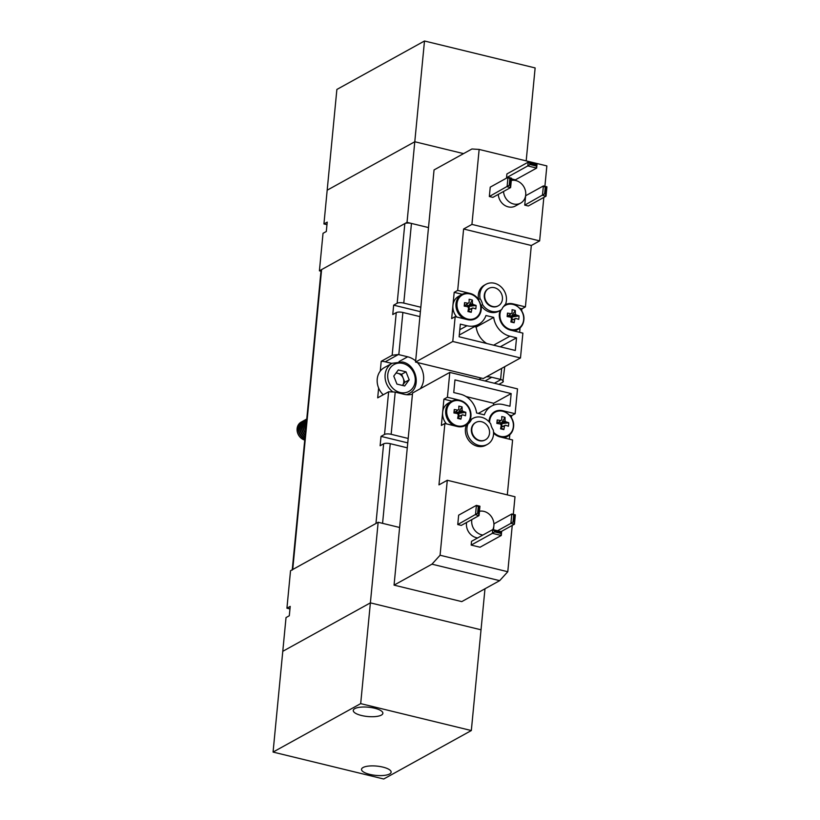 <?xml version="1.0" encoding="UTF-8"?>
<svg xmlns="http://www.w3.org/2000/svg" width="820" height="820" viewBox="0 0 820 820"><rect width="100%" height="100%" fill="white"/><g stroke="black" fill="none" stroke-linecap="round" stroke-linejoin="round"><path stroke-width="1.23" d="M454.259 413.013A2.757 2.378 -118.9 0 1 454.782 412.347L454.208 413.003M455.008 412.183A2.757 2.378 -118.9 0 1 458.277 412.983L455.561 411.783M446.756 410.471A13.263 11.449 61.1 0 0 457.386 425.887A13.263 11.449 61.1 0 0 470.424 416.232A13.263 11.449 61.1 0 0 459.794 400.816A13.263 11.449 61.1 0 0 446.756 410.471M454.034 425.713A13.889 11.982 -118.9 0 1 445.701 410.605A13.889 11.982 -118.9 0 1 451.369 401.472L448.314 403.163A13.889 11.982 61.1 0 0 442.636 412.306A13.889 11.982 61.1 0 0 446.469 423.868M454.095 411.209A24.313 0.769 -85.1 0 1 454.259 409.498A24.723 7.759 5.5 0 1 457.857 410.123A3.352 2.89 -118.9 0 1 458.81 409.426A24.723 9.768 -76.3 0 0 458.831 406.115A24.313 16.195 -8.9 0 1 462.101 406.915A24.723 9.768 103.7 0 1 462.08 410.215A3.352 2.89 -118.9 0 1 462.859 411.343A24.723 7.759 5.5 0 1 465.821 412.316A24.313 17.968 116.8 0 1 465.709 414.038A24.313 17.968 116.8 0 1 465.493 415.781A24.723 7.759 -174.5 0 0 462.521 414.807A3.352 2.89 -118.9 0 1 461.568 415.514A24.723 9.768 103.7 0 1 460.922 419.163A24.313 2.532 -163.7 0 1 457.652 418.364A24.723 9.768 -76.3 0 0 458.298 414.715A3.352 2.89 -118.9 0 1 457.519 413.587A24.723 7.759 -174.5 0 0 453.931 412.962A24.313 0.769 -85.1 0 1 454.095 411.209M493.548 432.202A13.263 11.449 61.1 0 0 505.786 436.281A13.263 11.449 61.1 0 0 513.351 426.677A13.263 11.449 61.1 0 0 502.721 411.271A13.263 11.449 61.1 0 0 489.683 420.916A13.263 11.449 61.1 0 0 489.622 422.443M504.495 425.959A24.723 9.768 103.7 0 1 503.849 429.608A24.313 2.532 -163.7 0 1 500.579 428.809A24.723 9.768 -76.3 0 0 501.225 425.16A3.352 2.89 -118.9 0 1 500.446 424.042A24.723 7.759 -174.5 0 0 496.858 423.417A24.313 0.769 -85.1 0 1 497.022 421.654A24.313 0.769 -85.1 0 1 497.186 419.942A24.723 7.759 5.5 0 1 500.784 420.578A3.352 2.89 -118.9 0 1 501.737 419.871A24.723 9.768 -76.3 0 0 501.758 416.57A24.313 16.195 -8.9 0 1 505.028 417.359A24.723 9.768 103.7 0 1 505.007 420.67A3.352 2.89 -118.9 0 1 505.786 421.787A24.723 7.759 5.5 0 1 508.759 422.761A24.313 17.968 116.8 0 1 508.646 424.483A24.313 17.968 116.8 0 1 508.42 426.226A24.723 7.759 -174.5 0 0 505.448 425.262A3.352 2.89 -118.9 0 1 504.495 425.959L500.835 427.322M497.186 423.468A2.757 2.378 -118.9 0 1 497.719 422.802L500.784 420.578M497.935 422.628A2.757 2.378 -118.9 0 1 500.876 427.292M477.65 537.941A12.392 10.701 -118.9 0 1 466.477 523.303A12.392 10.701 -118.9 0 1 466.58 522.473M479.454 511.27A12.392 10.701 -118.9 0 1 493.865 525.784A12.392 10.701 -118.9 0 1 492.83 529.587M482.908 535.04A12.392 10.701 -118.9 0 1 471.736 520.403A12.392 10.701 -118.9 0 1 471.838 519.572M489.017 421.757A13.889 11.982 -118.9 0 1 489.068 420.814A13.889 11.982 -118.9 0 1 494.747 411.681A13.889 11.982 -118.9 0 1 502.732 410.707L515.124 413.721L517.512 388.885L449.801 372.403L447.412 397.239L459.805 400.262A13.889 11.982 -118.9 0 1 469.983 420.178L471.52 419.327A14.873 12.843 -118.9 0 1 473.027 418.333A14.873 12.843 -118.9 0 1 490.79 424.022A13.889 11.982 -118.9 0 0 493.25 429.998A14.873 12.843 -118.9 0 1 493.507 434.579A14.873 12.843 -118.9 0 1 487.428 444.368L485.891 445.209A14.873 12.843 -118.9 0 1 471.705 443.446A14.873 12.843 -118.9 0 1 465.411 428.962A14.873 12.843 -118.9 0 1 466.508 424.709A13.889 11.982 -118.9 0 1 465.258 425.529A13.889 11.982 -118.9 0 1 457.273 426.502L444.881 423.489L438.966 484.876L447.289 480.274L440.073 555.242L431.955 564.17L394.061 585.131L461.773 601.614L499.667 580.652L431.955 564.17M487.428 444.368A14.873 12.843 -118.9 0 1 473.232 442.605A14.873 12.843 -118.9 0 1 466.949 428.112A14.873 12.843 -118.9 0 1 468.046 423.858L466.508 424.709M485.245 439.899A9.922 8.559 -118.9 0 1 485.02 440.022A9.922 8.559 -118.9 0 1 475.569 438.854A9.922 8.559 -118.9 0 1 471.377 429.188A9.922 8.559 -118.9 0 1 475.426 422.669A9.922 8.559 -118.9 0 1 475.651 422.546M489.519 433.257A9.922 8.559 -118.9 0 1 485.46 439.786A9.922 8.559 -118.9 0 1 476 438.608A9.922 8.559 -118.9 0 1 471.807 428.952A9.922 8.559 -118.9 0 1 475.866 422.423A9.922 8.559 -118.9 0 1 485.327 423.602A9.922 8.559 -118.9 0 1 489.519 433.257M507.303 494.88L512.592 439.971L500.2 436.947A13.889 11.982 -118.9 0 1 493.568 433.103M444.881 423.489L441.375 425.426L442.636 412.306L443.907 399.176L447.412 397.239M452.005 401.154L443.907 399.176M471.52 419.327A13.889 11.982 -118.9 0 1 468.046 423.858M494.521 411.804A13.889 11.982 -118.9 0 1 502.281 410.953M515.124 413.721L511.618 415.658L509.476 415.145M511.618 415.658L511.413 417.749M509.773 434.764L509.353 439.182M504.525 438.003A13.889 11.982 61.1 0 0 504.679 437.921L507.734 436.23A13.889 11.982 -118.9 0 1 502.619 437.542M447.289 480.274L515.001 496.756L513.31 514.345M512.244 525.425L507.785 571.735L499.667 580.652M511.167 393.579L509.958 406.228L503.316 404.619A20.326 17.548 61.1 0 0 491.631 406.033A20.326 17.548 61.1 0 0 484.323 414.858L476.584 412.972A20.326 17.548 61.1 0 0 460.389 394.164L453.747 392.554L454.967 379.896L511.167 393.579L493.65 403.266L466.026 396.542M469.983 420.178A14.873 12.843 -118.9 0 1 471.49 419.174L473.027 418.333M394.061 585.131L412.562 392.995L449.801 372.403M507.785 571.735L440.073 555.242M457.755 524.544L461.291 525.405L479.034 515.595L475.497 514.724L476.399 505.356L458.657 515.165L457.755 524.544L477.609 513.279L478.244 506.719L476.399 505.356L479.936 506.217L479.034 515.595L478.501 513.494L477.609 513.279M493.486 529.751L494.06 523.785L511.803 513.976L515.339 514.837L514.437 524.205L501.081 531.596M500.733 533.389L494.542 531.872L492.42 533.328L492.779 529.576L494.634 530.94L500.825 532.447L501.276 535.48L480.028 547.227L471.172 545.074L471.531 541.323L492.779 529.576L501.635 531.729L501.276 535.48L492.42 533.328L471.172 545.074M493.466 405.172L493.65 403.266M497.545 530.735L510.901 523.344L511.803 513.976L514.54 515.554L513.904 522.114L514.437 524.205L510.901 523.344L513.023 521.899L513.648 515.339M479.936 506.217L479.126 506.934L478.501 513.494M515.339 514.837L514.54 515.554M500.825 532.447L501.635 531.729M478.244 506.719L479.126 506.934M513.904 522.114L513.023 521.899M494.542 531.872L494.634 530.94M505.786 421.787L501.389 423.694L508.759 422.761M505.028 417.359L501.204 423.438L505.007 420.67M501.737 419.871L500.825 420.527M498.488 422.228L501.256 422.905M501.051 427.158L505.448 425.262M501.881 423.817L501.584 426.933M503.849 429.608L500.794 427.722M497.186 419.942L497.145 423.458M458.954 413.362L458.462 413.239A2.757 2.378 -118.9 0 1 458.872 414.274L458.954 413.362L465.821 412.316M458.657 416.488L458.708 415.924A2.757 2.378 -118.9 0 1 458.124 416.714L462.521 414.807M460.922 419.163L457.867 417.267M454.782 412.347L457.857 410.123M454.259 409.498L454.29 412.224M458.872 414.274L458.708 415.924A2.757 2.378 -118.9 0 0 458.872 414.274M462.859 411.343L458.462 413.239A2.757 2.378 -118.9 0 0 458.277 412.983L462.08 410.215M461.568 415.514L457.908 416.878M462.101 406.915L458.329 412.46M458.81 409.426L457.898 410.072M507.477 316.622A2.757 2.378 -118.9 0 1 508 315.956L507.426 316.612M508.226 315.792A2.757 2.378 -118.9 0 1 511.495 316.592L508.779 315.392M501.163 309.837A13.263 11.449 61.1 0 0 499.974 314.07A13.263 11.449 61.1 0 0 510.604 329.486A13.263 11.449 61.1 0 0 523.642 319.841A13.263 11.449 61.1 0 0 516.702 305.983A13.263 11.449 61.1 0 0 503.07 307.121M507.313 314.818A24.313 0.769 -85.1 0 1 507.477 313.107A24.723 7.759 5.5 0 1 511.075 313.732A3.352 2.89 -118.9 0 1 512.018 313.025A24.723 9.768 -76.3 0 0 512.049 309.724A24.313 16.195 -8.9 0 1 515.319 310.524A24.723 9.768 103.7 0 1 515.298 313.824A3.352 2.89 -118.9 0 1 516.067 314.941A24.723 7.759 5.5 0 1 519.039 315.915A24.313 17.968 116.8 0 1 518.927 317.647A24.313 17.968 116.8 0 1 518.712 319.39A24.723 7.759 -174.5 0 0 515.739 318.416A3.352 2.89 -118.9 0 1 514.786 319.113A24.723 9.768 103.7 0 1 514.14 322.762A24.313 2.532 -163.7 0 1 510.87 321.963A24.723 9.768 -76.3 0 0 511.516 318.324A3.352 2.89 -118.9 0 1 510.737 317.196A24.723 7.759 -174.5 0 0 507.149 316.571A24.313 0.769 -85.1 0 1 507.313 314.818M480.715 309.386A13.263 11.449 61.1 0 0 470.085 293.97A13.263 11.449 61.1 0 0 457.037 303.625A13.263 11.449 61.1 0 0 467.666 319.041A13.263 11.449 61.1 0 0 480.715 309.386M471.859 308.668A24.723 9.768 103.7 0 1 471.213 312.317A24.313 2.532 -163.7 0 1 467.933 311.518A24.723 9.768 -76.3 0 0 468.579 307.869A3.352 2.89 -118.9 0 1 467.81 306.752A24.723 7.759 -174.5 0 0 464.212 306.116A24.313 0.769 -85.1 0 1 464.386 304.363A24.313 0.769 -85.1 0 1 464.55 302.652A24.723 7.759 5.5 0 1 468.148 303.277A3.352 2.89 -118.9 0 1 469.091 302.58A24.723 9.768 -76.3 0 0 469.122 299.279A24.313 16.195 -8.9 0 1 472.392 300.069A24.723 9.768 103.7 0 1 472.371 303.38A3.352 2.89 -118.9 0 1 473.14 304.497A24.723 7.759 5.5 0 1 476.112 305.47A24.313 17.968 116.8 0 1 476 307.192A24.313 17.968 116.8 0 1 475.784 308.935A24.723 7.759 -174.5 0 0 472.812 307.961A3.352 2.89 -118.9 0 1 471.859 308.668L468.189 310.032M464.315 318.867A13.889 11.982 -118.9 0 1 455.992 303.769A13.889 11.982 -118.9 0 1 461.66 294.636L458.605 296.327A13.889 11.982 61.1 0 0 452.927 305.46A13.889 11.982 61.1 0 0 456.76 317.022M480.766 309.796A13.889 11.982 -118.9 0 1 475.323 318.806M464.55 306.167A2.757 2.378 -118.9 0 1 465.073 305.501L468.148 303.277M465.299 305.337A2.757 2.378 -118.9 0 1 468.23 310.001M511.301 180.431A12.392 10.701 -118.9 0 1 525.712 194.945A12.392 10.701 -118.9 0 1 520.649 203.104A12.392 10.701 -118.9 0 1 503.552 191.47M457.693 290.403L470.085 293.416A13.889 11.982 -118.9 0 1 478.562 299.515A14.873 12.843 -118.9 0 1 478.316 294.944A14.873 12.843 -118.9 0 1 484.394 285.155L485.932 284.304A14.873 12.843 -118.9 0 1 500.118 286.067A14.873 12.843 -118.9 0 1 506.411 300.55A14.873 12.843 -118.9 0 1 505.315 304.804A13.889 11.982 -118.9 0 0 501.84 309.335A14.873 12.843 -118.9 0 1 500.333 310.339A14.873 12.843 -118.9 0 1 482.56 304.64L481.022 305.491A13.889 11.982 -118.9 0 1 481.217 309.55A13.889 11.982 -118.9 0 1 475.538 318.683A13.889 11.982 -118.9 0 1 467.564 319.656L455.172 316.643L451.666 318.58L454.188 292.34L457.693 290.403L463.607 229.005L471.93 224.403L479.146 149.435L471.93 148.984L434.046 169.935L415.545 362.071L452.773 341.479L455.172 316.643M478.562 299.515L480.1 298.675A14.873 12.843 -118.9 0 1 479.854 294.093A14.873 12.843 -118.9 0 1 485.932 284.304M498.15 305.88A9.922 8.559 -118.9 0 1 497.935 306.003A9.922 8.559 -118.9 0 1 488.474 304.825A9.922 8.559 -118.9 0 1 484.282 295.169A9.922 8.559 -118.9 0 1 488.33 288.64A9.922 8.559 -118.9 0 1 488.556 288.527M484.712 294.923A9.922 8.559 -118.9 0 1 488.771 288.404A9.922 8.559 -118.9 0 1 498.232 289.573A9.922 8.559 -118.9 0 1 502.424 299.238A9.922 8.559 -118.9 0 1 498.365 305.757A9.922 8.559 -118.9 0 1 488.904 304.589A9.922 8.559 -118.9 0 1 484.712 294.923M480.1 298.675A13.889 11.982 -118.9 0 1 482.56 304.64M505.376 304.651A13.889 11.982 -118.9 0 1 513.012 303.861L525.405 306.885L521.899 308.822L519.757 308.299M521.899 308.822L521.704 310.903M520.064 327.918L519.644 332.336M514.806 331.157A13.889 11.982 61.1 0 0 514.97 331.075L518.025 329.384A13.889 11.982 -118.9 0 1 512.91 330.696M452.773 341.479L520.485 357.961L522.883 333.125L510.491 330.111A13.889 11.982 -118.9 0 1 500.21 310.401M505.356 304.702A13.889 11.982 -118.9 0 1 512.572 304.107M462.295 294.308L454.188 292.34M459.118 336.784L460.338 324.136L466.969 325.745A20.326 17.548 61.1 0 0 478.665 324.33A20.326 17.548 61.1 0 0 485.973 315.505L493.702 317.391A20.326 17.548 61.1 0 0 509.907 336.2L516.538 337.819L515.319 350.468L459.118 336.784M500.333 310.339L498.796 311.19A14.873 12.843 -118.9 0 1 481.022 305.491M415.545 362.071L483.257 378.553L520.485 357.961M479.146 149.435L546.858 165.917L544.9 186.314M524.738 205.133L528.285 205.994L546.028 196.185L542.481 195.314L543.383 185.945L525.64 195.754L524.738 205.133L544.603 193.868L545.239 187.308L543.383 185.945L546.93 186.806L546.028 196.185L545.484 194.084L544.603 193.868M489.335 196.513L492.881 197.374L510.614 187.565L507.078 186.704L507.98 177.325L490.237 187.144L489.335 196.513L509.199 185.258L509.835 178.698L507.98 177.325L511.526 178.186L510.614 187.565L510.081 185.474L509.199 185.258M507.098 177.817L506.545 177.684L506.914 173.932L528.162 162.186L537.008 164.338L536.649 168.09L515.401 179.836L511.454 178.873M520.649 203.104L515.39 206.004A12.392 10.701 -118.9 0 1 498.293 194.381M471.93 224.403L539.642 240.885L543.834 197.394M463.607 229.005L531.319 245.498L539.642 240.885M525.405 306.885L531.319 245.498M500.282 346.809L516.538 337.819M493.702 317.391L476.184 327.077A20.326 17.548 61.1 0 0 486.742 343.508M476.184 327.077L474.452 326.657M459.303 334.878A20.326 17.548 61.1 0 0 461.137 334.017L478.665 324.33M536.116 165.999L529.915 164.482L527.793 165.927L528.162 162.186L530.007 163.549L536.198 165.056L536.649 168.09L527.793 165.927L506.545 177.684M546.93 186.806L546.12 187.524L545.484 194.084M511.526 178.186L510.716 178.914L510.081 185.474M536.198 165.056L537.008 164.338M545.239 187.308L546.12 187.524M509.835 178.698L510.716 178.914M529.915 164.482L530.007 163.549M473.14 304.497L468.743 306.403L476.112 305.47M472.392 300.069L468.568 306.137L472.371 303.38M469.091 302.58L468.189 303.236M465.842 304.938L468.62 305.614M468.415 309.868L472.812 307.961M469.245 306.526L468.948 309.642M471.213 312.317L468.158 310.421M464.55 302.652L464.499 306.167M512.172 316.971L511.68 316.848A2.757 2.378 -118.9 0 1 512.09 317.883L512.172 316.971L519.039 315.915M511.875 320.087L511.926 319.523A2.757 2.378 -118.9 0 1 511.342 320.312L515.739 318.416M508 315.956L511.075 313.732M507.477 313.107L507.508 315.833M512.09 317.883L511.926 319.523A2.757 2.378 -118.9 0 0 512.09 317.883M516.067 314.941L511.68 316.848A2.757 2.378 -118.9 0 0 511.495 316.592L515.298 313.824M514.786 319.113L511.126 320.476M514.14 322.762L511.075 321.01M515.319 310.524L511.547 316.059M512.018 313.025L511.116 313.681M302.601 421.316A9.922 8.559 61.1 0 0 302.436 421.408A9.922 8.559 61.1 0 0 298.388 427.927A9.922 8.559 61.1 0 0 304.845 438.956M301.852 421.767A9.922 8.559 61.1 0 0 301.237 422.064A9.922 8.559 61.1 0 0 297.188 428.593A9.922 8.559 61.1 0 0 304.743 440.012M304.128 420.465A9.922 8.559 61.1 0 0 303.964 420.557A9.922 8.559 61.1 0 0 299.915 427.087A9.922 8.559 61.1 0 0 304.999 437.378M303.38 420.916A9.922 8.559 61.1 0 0 302.764 421.224A9.922 8.559 61.1 0 0 298.716 427.743A9.922 8.559 61.1 0 0 304.876 438.638M305.665 419.625A9.922 8.559 61.1 0 0 305.491 419.717A9.922 8.559 61.1 0 0 301.442 426.236A9.922 8.559 61.1 0 0 305.173 435.512M304.907 420.076A9.922 8.559 61.1 0 0 304.292 420.373A9.922 8.559 61.1 0 0 300.243 426.902A9.922 8.559 61.1 0 0 305.03 436.998M306.762 419.02A9.922 8.559 61.1 0 0 302.969 425.395A9.922 8.559 61.1 0 0 305.388 433.278M306.434 419.225A9.922 8.559 61.1 0 0 305.829 419.532A9.922 8.559 61.1 0 0 301.77 426.051A9.922 8.559 61.1 0 0 305.214 435.061M306.721 419.45A9.922 8.559 61.1 0 0 304.497 424.545A9.922 8.559 61.1 0 0 305.665 430.479M306.762 419.051A9.922 8.559 61.1 0 0 303.297 425.211A9.922 8.559 61.1 0 0 305.44 432.734M306.536 421.429A9.922 8.559 61.1 0 0 306.024 423.704A9.922 8.559 61.1 0 0 306.085 426.113M306.7 419.666A9.922 8.559 61.1 0 0 304.825 424.36A9.922 8.559 61.1 0 0 305.727 429.741M409.2 379.844L406.023 371.829L398.305 369.943L393.764 376.083L396.941 384.098L404.66 385.974L409.2 379.844L404.824 382.263L401.646 374.248L397.782 373.305A7.482 6.468 61.1 0 0 395.947 373.131M392.524 391.632A17.353 14.985 -118.9 0 1 392.206 363.26L384.324 367.616A17.353 14.985 61.1 0 0 383.237 394.779M404.824 382.263L402.466 385.441A7.482 6.468 61.1 0 0 402.548 385.328A7.482 6.468 61.1 0 0 403.235 378.256A7.482 6.468 61.1 0 0 397.782 373.305L396.121 372.905M401.646 374.248L406.023 371.829M301.207 422.085A9.922 8.559 61.1 0 0 301.165 422.105A9.922 8.559 61.1 0 0 297.27 431.668A9.922 8.559 61.1 0 0 304.732 440.073M420.393 311.672L393.661 305.163L397.167 303.226L404.834 223.563A4.961 1.558 5.5 0 1 411.455 223.429L428.491 227.581L407.027 222.353L319.41 270.805L320.999 271.194M326.965 224.68L323.931 223.942L327.18 190.199L414.787 141.747L327.18 190.199L336.877 89.452L424.493 41L414.787 141.747L463.546 153.617L414.787 141.747L407.027 222.353M319.41 270.805L323.029 233.31L326.309 231.496L327.211 222.128L323.931 223.942M273.07 752.073L383.719 779L471.326 730.548L360.687 703.621L273.07 752.073L282.777 651.316L370.384 602.864L282.777 651.316L286.026 617.573L289.306 615.758L290.208 606.39L286.928 608.204L290.536 570.72L378.153 522.268L399.617 527.486L382.571 523.344L390.248 443.681A4.961 1.558 -174.5 0 0 383.627 443.815L380.121 445.752L381.023 436.373L384.529 434.436A4.961 1.558 5.5 0 1 391.15 434.303L408.186 438.454M360.687 703.621L370.384 602.864L481.032 629.801L370.384 602.864L378.153 522.268M286.928 608.204L289.962 608.942M484.979 588.78L471.326 730.548M354.793 708.634A14.873 4.674 -174.5 0 0 353.266 710.448A14.873 4.674 -174.5 0 0 364.48 716.106A14.873 4.674 -174.5 0 0 381.351 715.101A14.873 4.674 -174.5 0 0 382.878 713.297A14.873 4.674 -174.5 0 0 371.665 707.629A14.873 4.674 -174.5 0 0 354.793 708.634M363.055 767.52A14.873 4.674 -174.5 0 0 361.517 769.324A14.873 4.674 -174.5 0 0 372.741 774.982A14.873 4.674 -174.5 0 0 389.602 773.977A14.873 4.674 -174.5 0 0 391.14 772.173A14.873 4.674 -174.5 0 0 379.916 766.505A14.873 4.674 -174.5 0 0 363.055 767.52M424.493 41L535.132 67.927L526.184 160.874M498.878 384.354L502.793 382.192C503.839 381.3 503.254 380.418 501.04 379.537A4.961 1.558 -174.5 0 0 500.61 379.414L491.754 377.261A19.834 17.117 61.1 0 0 486.352 376.831M481.432 378.112A19.834 17.117 61.1 0 0 480.356 378.655A19.834 17.117 61.1 0 0 478.982 379.506M393.661 305.163L392.759 314.542L396.265 312.604A4.961 1.558 5.5 0 1 402.876 312.471L419.922 316.612M415.658 360.913A19.834 17.117 61.1 0 0 407.673 356.792L398.817 354.64A4.961 1.558 -174.5 0 0 398.366 354.537L392.155 355.255L396.265 312.604M384.529 434.436L388.639 391.786L394.758 392.032A4.961 1.558 5.5 0 1 395.209 392.134L404.065 394.287A19.834 17.117 61.1 0 0 412.45 394.154M420.199 388.782A19.834 17.117 61.1 0 0 417.359 362.512M407.284 447.822L390.248 443.681M388.639 391.786L377.692 397.843L378.635 388.024M380.265 371.132L381.208 361.312L392.155 355.255M404.834 223.563L321.604 269.595L292.73 569.5A4.961 1.558 -174.5 0 0 292.217 570.105M383.627 443.815L375.96 523.478L292.73 569.5M407.919 394.768A19.834 17.117 61.1 0 0 408.38 393.979M502.793 382.192L504.741 366.663M420.824 307.244L403.778 303.092A4.961 1.558 -174.5 0 0 397.167 303.226M292.248 569.767L321.091 270.19A4.961 1.558 5.5 0 1 321.604 269.595M391.909 363.424L385.236 361.804A19.834 17.117 61.1 0 0 381.208 361.312M381.023 436.373L407.755 442.882M464.807 425.775C468.189 423.796 470.126 420.701 470.618 416.478C472.146 406.023 459.62 396.255 451.369 401.472A13.889 11.982 -118.9 0 1 459.354 400.508M513.412 427.097A13.889 11.982 -118.9 0 1 507.734 436.23C511.116 434.251 513.053 431.146 513.545 426.933C515.073 416.468 502.547 406.71 494.296 411.927M523.703 320.251A13.889 11.982 -118.9 0 1 518.025 329.384C521.397 327.405 523.334 324.31 523.837 320.087C525.364 309.622 512.828 299.864 504.587 305.081M475.098 318.929C478.47 316.95 480.407 313.855 480.909 309.632C482.426 299.177 469.901 289.419 461.66 294.636A13.889 11.982 -118.9 0 1 469.645 293.662M493.64 345.189L509.907 336.2M466.969 325.745L459.794 329.722M407.007 394.738L409.006 393.631A17.353 14.985 -118.9 0 1 406.494 394.697M400.088 392.493A15.375 13.274 61.1 0 0 415.207 381.3A15.375 13.274 61.1 0 0 402.886 363.434A15.375 13.274 61.1 0 0 387.768 374.627A15.375 13.274 61.1 0 0 400.088 392.493M500.61 379.414L501.676 368.364M402.876 312.471L398.817 354.64M395.209 392.134L391.15 434.303M399.053 361.558L407.673 356.792M485.03 380.982L491.754 377.261M411.455 223.429L403.778 303.092M494.327 383.247L501.04 379.537M385.236 361.804L398.366 354.537M491.631 406.033L478.316 413.403M409.006 393.631C421.572 387.645 416.724 364.623 402.476 361.989L392.206 363.26"/></g></svg>
